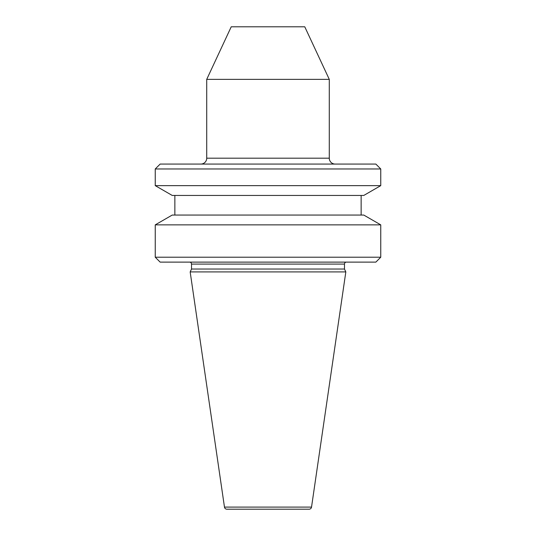 <?xml version="1.0" encoding="UTF-8"?>
<svg xmlns="http://www.w3.org/2000/svg" width="536" height="536" viewBox="0 0 536 536"><rect width="100%" height="100%" fill="white"/><g stroke="black" fill="none" stroke-linecap="round" stroke-linejoin="round"><path stroke-width="0.4" stroke-dasharray="2.68 2.01" d="M346.437 262.117L189.563 262.117L346.437 262.117M361.143 195.446L174.857 195.446L361.143 195.446M361.143 215.057L174.857 215.057L361.143 215.057M200.839 164.07L335.161 164.07L200.839 164.07M160.143 164.07L375.857 164.07M155.246 168.974L380.754 168.974M155.246 185.637L380.754 185.637M172.224 195.446L363.777 195.446M172.224 215.057L363.777 215.057M155.246 224.859L380.754 224.859M155.246 257.213L380.754 257.213M160.143 262.117L375.857 262.117M191.52 269.032L344.481 269.032M190.173 271.92L345.827 271.92M231.23 26.8L304.77 26.8M206.722 79.368L329.278 79.368M191.52 264.08L344.481 264.08M206.722 158.187L329.278 158.187M224.47 507.103L311.53 507.103"/><path stroke-width="0.8" d="M206.722 79.368L231.23 26.8L304.77 26.8L329.278 79.368L206.722 79.368L206.722 158.187A5.883 5.883 0 0 1 200.839 164.07M329.278 79.368L329.278 158.187L206.722 158.187M309.105 509.2A2.452 2.452 0 0 0 311.53 507.103L224.47 507.103A2.452 2.452 0 0 0 226.895 509.2L309.105 509.2L226.895 509.2M311.53 507.103L345.827 271.92L190.173 271.92L224.47 507.103M346.437 262.117A1.963 1.963 0 0 0 344.481 264.08L344.481 269.032L191.52 269.032L190.173 271.92M344.481 269.032L345.827 271.92M344.481 264.08L191.52 264.08L191.52 269.032M191.52 264.08A1.963 1.963 0 0 0 189.563 262.117M375.857 262.117L160.143 262.117L155.246 257.213L380.754 257.213L375.857 262.117M155.246 224.859L172.224 215.057L363.777 215.057L380.754 224.859L155.246 224.859L155.246 257.213M380.754 224.859L380.754 257.213M174.857 195.446L174.857 215.057M361.143 195.446L361.143 215.057M363.777 195.446L172.224 195.446L155.246 185.637L380.754 185.637L363.777 195.446M155.246 168.974L160.143 164.07L375.857 164.07L380.754 168.974L155.246 168.974L155.246 185.637M380.754 168.974L380.754 185.637M335.161 164.07A5.883 5.883 0 0 1 329.278 158.187"/></g></svg>

